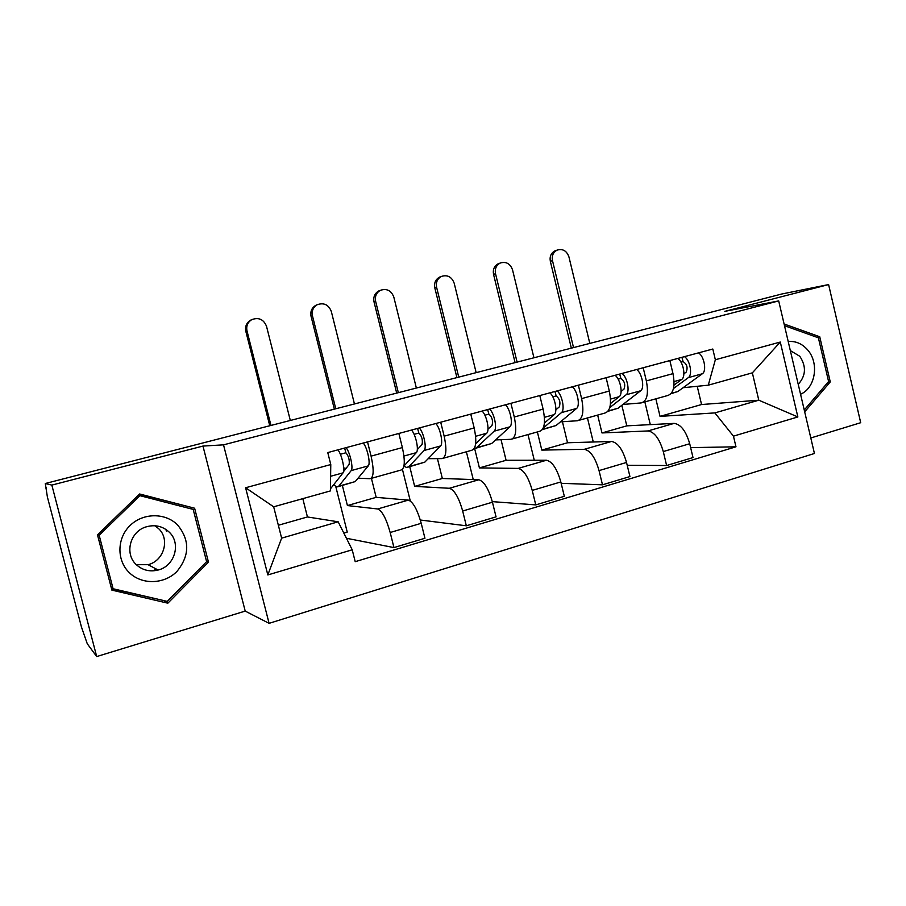 <?xml version="1.0" encoding="UTF-8"?>
<svg xmlns="http://www.w3.org/2000/svg" width="906" height="906" viewBox="0 0 906 906"><rect width="100%" height="100%" fill="white"/><g stroke="black" fill="none" stroke-linecap="round" stroke-linejoin="round"><path stroke-width="1.36" d="M810.802 437.972L860.7 422.706L828.605 284.575L781.912 293.974L45.3 483.51L51.835 485.095L96.704 656.556L245.209 611.097L269.082 623.339L814.437 453.487L778.696 300.917L223.522 444.846L202.967 446.069L51.835 485.095M96.704 656.556L87.27 643.758L81.461 627.031L47.395 496.998L45.3 483.51M828.605 284.575L724.823 311.358L778.696 300.917M342.366 485.48L347.417 505.559L377.666 508.968C382.106 510.78 386.284 518.628 390.18 532.501L393.951 547.586L424.937 538.255L421.222 523.306C417.338 509.557 413.045 501.822 408.346 500.112L376.171 497.349L371.415 478.334M371.166 478.402L400.871 470.101C404.835 468.855 405.333 461.347 402.377 447.575L371.086 456.126C374.121 470.01 373.793 477.53 370.09 478.708L358.04 478.198M371.086 456.126L367.53 441.89M343.838 533.09L347.236 532.094L335.809 486.658M346.432 538.266L393.951 547.586M402.377 447.575L398.855 433.464M409.75 466.669L414.654 486.375L449.342 488.277C454.37 489.852 458.81 497.439 462.672 511.018L466.33 525.797L496.058 516.85L492.445 502.196C488.606 488.73 484.053 481.256 478.798 479.772L442.343 478.481L437.428 458.629M440.712 422.207L444.155 436.16C447.032 449.784 446.307 457.27 441.992 458.606L428.187 458.674M410.293 500.961L402.445 469.433M420.316 520.01L466.33 525.797M443.238 458.255L471.539 450.339C476.092 448.934 476.975 441.482 474.178 427.96L470.769 414.121M474.676 448.697L479.41 467.904L518.164 468.402C523.725 469.772 528.425 477.1 532.23 490.406L535.774 504.902L564.325 496.307L560.825 481.935C557.031 468.742 552.241 461.516 546.465 460.237L506.092 460.293L501.029 439.693M510.927 403.317L514.28 416.998C516.986 430.373 515.91 437.813 511.041 439.308L495.616 439.908M473.249 479.58L466.386 451.788M492.309 501.63L535.774 504.902M512.445 438.912L539.432 431.369C544.517 429.818 545.74 422.4 543.102 409.127L539.795 395.56M537.371 431.947L541.811 450.101L584.313 449.308C590.361 450.475 595.276 457.575 599.047 470.599L602.49 484.823L629.93 476.556L626.533 462.456C622.773 449.546 617.779 442.536 611.527 441.46L567.53 442.762L562.422 421.72M578.368 385.186L581.618 398.606C584.177 411.743 582.773 419.127 577.394 420.758L560.474 421.845M534.28 460.259L528.005 434.563M561.165 483.306L602.49 484.823M578.945 420.327L604.687 413.125C610.27 411.437 611.822 404.076 609.319 391.041L606.114 377.723M597.666 415.084L601.98 432.943L647.926 430.95C654.438 431.924 659.545 438.798 663.283 451.562L666.623 465.514L693.011 457.575L689.715 443.736C686.001 431.075 680.802 424.291 674.121 423.385L626.793 425.854L621.844 405.299M643.192 367.757L646.352 380.916C648.764 393.827 647.054 401.154 641.21 402.921L622.932 404.461M593.271 442.003L587.45 417.949M627.212 465.276L666.623 465.514M642.898 402.445L667.473 395.582C673.509 393.759 675.344 386.454 672.988 373.634L669.862 360.577M601.98 432.943L626.793 425.854M541.811 450.101L567.53 442.762M479.41 467.904L506.092 460.293M414.654 486.375L442.343 478.481M347.417 505.559L376.171 497.349M338.165 521.799L352.219 549.795L267.825 574.948L245.605 487.756L330.781 464.552L330.396 490.927L273.669 506.805L281.63 538.153L338.165 521.799L307.44 516.964L302.808 498.651M278.357 525.254L307.44 516.964M655.842 398.833L660.044 416.375L701.561 404.529L758.798 400.203L752.354 372.853L708.277 385.186L715.344 359.75L712.807 349.025L327.768 452.581L330.781 464.552M715.344 359.75L780.293 342.049L797.858 416.953L733.452 436.148L714.857 412.91L758.798 400.203L797.858 416.953M352.219 549.795L355.209 561.675L735.978 446.805L733.452 436.148M269.082 623.339L223.522 444.846M245.209 611.097L202.967 446.069M194.62 508.221L139.603 493.985L97.486 534.857L111.891 590.134L167.837 603.181L208.471 562.139L194.62 508.221L139.422 494.166M804.687 411.845L830.27 381.913L819.737 336.76L784.098 323.997M701.561 404.529L697.224 386.296M660.044 416.375L714.857 412.91M708.277 385.186L683.101 387.711M690.644 447.632L735.978 446.805M650.304 424.631L644.846 401.902M267.825 574.948L281.63 538.153M245.605 487.756L273.669 506.805M752.354 372.853L780.293 342.049M111.517 588.719L165.039 600.871M191.574 509.002L191.189 507.553M206.545 561.38L208.471 562.139M164.767 601.142L167.837 603.181M816.68 337.202L819.737 336.76M828.118 382.106L830.27 381.913M269.762 425.752L245.832 331.347C244.914 326.477 246.511 322.751 250.622 320.18L251.585 319.716M290.316 420.463L266.534 326.341C263.669 319.354 258.754 317.111 251.789 319.625C247.666 322.208 246.07 325.945 246.987 330.837L270.962 425.446M343.555 471.607L349.15 464.416C349.682 459.84 348.584 455.967 345.888 452.796L344.62 448.051M343.736 468.323L344.993 467.972L345.526 469.07M333.691 484.846L336.851 487.02L338.765 486.182L351.177 470.61C353.578 468.334 349.954 452.026 346.069 447.666M338.357 486.601L355.22 481.584L368.278 465.888C370.792 463.6 367.224 447.36 363.238 443.045M340.35 454.268L345.809 452.796M330.418 488.878L343.046 472.853C345.379 470.588 341.743 454.246 337.904 449.852M334.348 409.138L311.064 316.341C310.169 311.46 311.766 307.78 315.854 305.299L317.089 304.778M354.45 403.963L331.313 311.449C328.595 304.676 323.906 302.423 317.247 304.699C313.148 307.191 311.539 310.883 312.445 315.786L335.775 408.765M417.292 449.625L422.083 444.438C422.898 439.874 421.822 436.08 418.844 433.079L417.598 428.425M403.906 466.205L406.703 467.519L408.98 466.579L424.133 450.486C427.02 448.119 423.6 432.117 419.297 427.96M408.47 467.02L424.789 462.162L440.543 445.967C443.532 443.566 440.157 427.632 435.775 423.532M414.099 434.325L418.753 433.068M403.951 465.99L416.33 452.638C419.161 450.282 415.718 434.246 411.471 430.078M396.692 393.091L374.019 301.879C373.136 296.987 374.722 293.351 378.776 290.962L380.112 290.43M416.364 388.04L393.816 297.089C391.245 290.498 386.771 288.244 380.395 290.316C376.318 292.717 374.733 296.364 375.616 301.268L398.334 392.672M487.972 429.195L492.083 425.265C493.181 420.712 492.117 416.998 488.878 414.144L487.655 409.58M474.098 448.753L476.488 447.734L494.155 431.177C497.496 428.719 494.257 413 489.591 409.059M475.899 448.198L491.698 443.487L509.919 426.828C513.351 424.348 510.157 408.697 505.412 404.812M484.869 415.197L488.764 414.144M475.661 443.68L486.658 433.249C489.953 430.792 486.692 415.05 482.071 411.086M165.741 529.319L166.523 531.21M129.332 572.671C141.948 585.072 164.28 584.359 176.908 571.471C189.75 555.684 189.966 540.169 177.553 524.914C165.3 512.558 143.046 512.694 130.056 525.537C116.874 538.198 116.512 560.452 129.332 572.671M136.262 564.619C142.48 570.248 149.773 572.048 158.131 570.033C174.824 566.069 181.393 543.226 169.15 532.071C162.525 526.035 154.756 524.336 145.843 526.964C129.988 531.686 124.292 553.849 136.262 564.619M136.364 564.71L148.04 564.676C163.963 560.939 170.226 539.217 158.561 528.594L154.949 525.752M139.909 495.661L193.193 509.421L206.613 561.663L167.248 601.391L113.091 588.741L99.162 535.242L139.909 495.661L138.199 495.356M111.121 587.167L113.091 588.741M97.803 534.551L99.162 535.242M800.553 394.235C815.411 388.04 819.398 363.193 807.756 350.044C802.263 343.725 795.751 340.894 788.209 341.528M798.231 384.291C805.944 375.797 806.465 366.454 799.783 356.273L790.326 350.588M784.494 325.684L818.39 337.813L828.594 381.551L804.256 410.01M456.907 377.598L434.812 287.893C433.94 283.023 435.514 279.433 439.523 277.134L440.882 276.624M476.16 372.649L454.189 283.216C451.732 276.794 447.451 274.541 441.335 276.455C437.315 278.765 435.729 282.366 436.601 287.259L458.742 377.134M555.854 409.852L559.33 406.851C560.689 402.309 559.636 398.674 556.159 395.945L554.959 391.483M542.377 429.625L556.08 425.514L576.567 408.447C580.418 405.888 577.394 390.52 572.309 386.817M543.272 428.051L561.426 412.626C565.174 410.078 562.116 394.654 557.099 390.905M552.83 396.828L556.035 395.956M544.415 423.023L554.223 414.608C557.926 412.071 554.857 396.613 549.874 392.853M515.095 362.627L493.555 274.393C492.694 269.546 494.246 266.002 498.198 263.782L499.523 263.295M533.94 357.779L512.524 269.807C510.18 263.555 506.069 261.302 500.191 263.057C496.228 265.288 494.676 268.844 495.525 273.714L517.1 362.117M621.108 391.437L623.985 389.15C625.582 384.62 624.54 381.052 620.859 378.459L619.67 374.076M607.949 411.324L618.085 408.198L640.667 390.769C644.879 388.13 642.026 373.034 636.635 369.512M609.772 407.598L626.103 394.79C630.225 392.173 627.337 377.009 622.003 373.453M618.152 379.161L620.723 378.47M610.474 403.578L619.172 396.703C623.26 394.087 620.35 378.901 615.061 375.322M571.346 348.153L550.338 261.336C549.5 256.511 551.029 253.023 554.914 250.883L556.193 250.43M589.817 343.408L568.923 256.84C566.669 250.736 562.717 248.493 557.077 250.124C553.181 252.276 551.652 255.775 552.49 260.622L573.532 347.598M683.883 373.827L686.193 372.106C688.005 367.598 686.975 364.11 683.101 361.63L681.935 357.338M671.018 393.702L677.847 391.517L702.354 373.759C706.907 371.052 704.2 356.217 698.526 352.876M673.475 388.538L688.322 377.632C692.807 374.937 690.066 360.044 684.449 356.658M680.984 362.174L682.954 361.641M674.007 385.129L681.663 379.467C686.102 376.783 683.351 361.856 677.767 358.459M674.121 423.385L647.926 430.95M611.527 441.46L584.313 449.308M546.465 460.237L518.164 468.402M478.798 479.772L449.342 488.277M408.346 500.112L377.666 508.968M609.319 391.041L581.618 398.606M543.102 409.127L514.28 416.998M474.178 427.96L444.155 436.16M672.988 373.634L646.352 380.916M626.533 462.456L599.047 470.599M560.825 481.935L532.23 490.406M492.445 502.196L462.672 511.018M421.222 523.306L390.18 532.501M689.715 443.736L663.283 451.562M46.399 487.722L45.572 487.938M246.987 330.837L245.832 331.347M338.765 486.182L355.22 481.584M351.177 470.61L368.278 465.888M330.599 476.284L343.046 472.853M312.445 315.786L311.064 316.341M408.98 466.579L424.789 462.162M424.133 450.486L440.543 445.967M403.963 456.046L416.33 452.638M375.616 301.268L374.019 301.879M476.488 447.734L491.698 443.487M494.155 431.177L509.919 426.828M475.627 436.284L486.658 433.249M436.601 287.259L434.812 287.893M542.626 429.263L556.08 425.514M561.426 412.626L576.567 408.447M544.427 417.315L554.223 414.608M495.525 273.714L493.555 274.393M608.232 410.95L618.085 408.198M626.103 394.79L640.667 390.769M610.531 399.082L619.172 396.703M552.49 260.622L550.338 261.336M671.323 393.34L677.847 391.517M688.322 377.632L702.354 373.759M674.087 381.562L681.663 379.467M250.622 320.18L251.789 319.625M315.854 305.299L317.247 304.699M378.776 290.962L380.395 290.316M148.04 564.676L158.131 570.033M152.888 570.859L156.387 569.104M439.523 277.134L441.335 276.455M498.198 263.782L500.191 263.057M554.914 250.883L557.077 250.124"/></g></svg>
